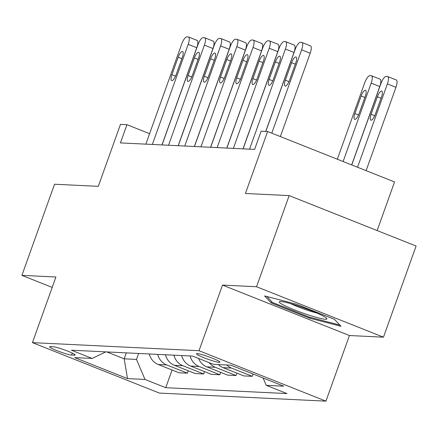 <?xml version="1.0" encoding="UTF-8"?>
<svg xmlns="http://www.w3.org/2000/svg" width="438" height="438" viewBox="0 0 438 438"><rect width="100%" height="100%" fill="white"/><g stroke="black" fill="none" stroke-linecap="round" stroke-linejoin="round"><path stroke-width="0.66" d="M197.22 353.608A12.456 1.276 -160.3 0 0 196.47 353.773A12.456 1.276 -160.3 0 0 205.882 358.481A12.456 1.276 -160.3 0 0 219.175 362.335A12.456 1.276 -160.3 0 0 219.925 362.171A12.456 1.276 -160.3 0 0 210.519 357.468A12.456 1.276 -160.3 0 0 197.22 353.608M377.134 230.558L394.539 181.951L267.613 131.504L261.13 131.192L254.604 149.418L120.428 142.914L126.954 124.688L120.472 124.376L98.282 186.347L54.531 184.228L21.9 275.365L52.21 287.41M383.469 337.178L416.1 246.041L289.173 195.6L256.542 286.737L222.509 285.083L199.016 350.707L325.943 401.148L349.436 335.53L383.469 337.178L256.542 286.737M199.016 350.707L32.434 342.631L159.361 393.078L325.943 401.148M71.569 355.065L74.422 355.202A12.067 1.237 -160.3 0 0 75.144 355.043A12.067 1.237 -160.3 0 0 66.034 350.482A12.067 1.237 -160.3 0 0 53.151 346.748L50.299 346.611A12.067 1.237 -160.3 0 0 49.571 346.77A12.067 1.237 -160.3 0 0 58.687 351.325A12.067 1.237 -160.3 0 0 71.569 355.065L72.27 353.105M106.834 351.922L124.184 358.821L136.497 359.417L145 379.45L165.75 387.701L286.961 393.57L266.211 385.325L263.09 377.978M145 379.45L127.496 378.602L74.668 357.605L92.172 358.454L105.826 351.873M266.211 385.325L283.709 386.174L230.881 365.177L213.377 364.328L192.627 356.083L71.416 350.208L92.172 358.454M267.613 131.504L245.422 193.476L289.173 195.6M32.434 342.631L55.927 277.013L21.9 275.365M149.599 133.689L126.954 124.688M126.314 352.869L124.184 358.821L127.496 378.602M138.627 353.466L136.497 359.417M178.206 145.717L178.414 145.137M165.75 387.701L172.085 370.011M149.281 353.981A15.571 14.678 92.8 0 0 158.26 364.515L179.011 372.765L187.442 373.171L188.291 370.794M226.758 364.98A15.571 14.678 92.8 0 0 231.505 368.068L252.255 376.313L253.087 374.003M252.255 376.313L243.829 375.908L223.079 367.657A15.571 14.678 92.8 0 1 218.332 364.569M209.183 362.664A15.571 14.678 92.8 0 0 215.299 367.279L236.055 375.53L236.903 373.154M236.055 375.53L227.629 375.12L206.873 366.874A15.571 14.678 92.8 0 1 198.573 358.448M190.119 355.957A15.571 14.678 92.8 0 0 199.093 366.496L219.849 374.742L220.697 372.366M219.849 374.742L211.423 374.337L190.667 366.086A15.571 14.678 92.8 0 1 181.688 355.552M173.913 355.174A15.571 14.678 92.8 0 0 182.892 365.708L203.643 373.959L204.497 371.583M203.643 373.959L195.217 373.548L174.461 365.303A15.571 14.678 92.8 0 1 165.487 354.764M157.707 354.391A15.571 14.678 92.8 0 0 166.686 364.925L187.442 373.171M222.509 285.083L349.436 335.53M296.225 304.136L264.601 295.935L271.204 302.921L309.431 318.114L341.054 326.315L334.451 319.324L296.225 304.136M309.748 317.232L309.431 318.114M271.669 301.623L271.204 302.921M145.854 144.146L181.704 44.019A7.785 2.469 -68.3 0 1 186.911 36.852L188.209 36.912A7.785 2.469 -68.3 0 1 188.471 36.973A7.785 2.469 -68.3 0 1 188.187 44.331L152.336 144.463M161.967 144.929L196.766 47.742L188.187 44.331M178.173 57.197A6.231 1.976 111.7 0 1 182.547 51.509A6.231 1.976 111.7 0 1 182.323 57.4L176.06 74.898A6.231 1.976 111.7 0 1 171.685 80.587A6.231 1.976 111.7 0 1 171.91 74.695L178.173 57.197L181.869 58.665M196.782 40.323A7.785 2.469 111.7 0 1 197.045 40.378A7.785 2.469 111.7 0 1 196.766 47.742M162.06 144.934L197.91 44.802A7.785 2.469 -68.3 0 1 203.117 37.635L204.409 37.701A7.785 2.469 -68.3 0 1 204.677 37.756A7.785 2.469 -68.3 0 1 204.393 45.114L168.542 145.246M178.173 145.712L212.967 48.525L204.393 45.114M194.379 57.98A6.231 1.976 111.7 0 1 198.753 52.297A6.231 1.976 111.7 0 1 198.529 58.183L192.26 75.681A6.231 1.976 111.7 0 1 187.886 81.369A6.231 1.976 111.7 0 1 188.116 75.478L194.379 57.98L198.075 59.453M212.988 41.106A7.785 2.469 111.7 0 1 213.251 41.167A7.785 2.469 111.7 0 1 212.967 48.525M178.266 145.717L214.116 45.585A7.785 2.469 -68.3 0 1 219.318 38.424L220.615 38.484A7.785 2.469 -68.3 0 1 220.878 38.544A7.785 2.469 -68.3 0 1 220.599 45.902L184.748 146.029M194.373 146.5L229.173 49.308L220.599 45.902M210.585 58.769A6.231 1.976 111.7 0 1 214.959 53.08A6.231 1.976 111.7 0 1 214.73 58.971L208.466 76.469A6.231 1.976 111.7 0 1 204.092 82.152A6.231 1.976 111.7 0 1 204.316 76.267L210.585 58.769L214.281 60.236M229.189 41.895A7.785 2.469 111.7 0 1 229.457 41.949A7.785 2.469 111.7 0 1 229.173 49.308M194.467 146.506L230.322 46.373A7.785 2.469 -68.3 0 1 235.524 39.206L236.821 39.272A7.785 2.469 -68.3 0 1 237.084 39.327A7.785 2.469 -68.3 0 1 236.805 46.685L200.949 146.818M210.579 147.283L245.379 50.096L236.805 46.685M226.785 59.552A6.231 1.976 111.7 0 1 231.16 53.869A6.231 1.976 111.7 0 1 230.935 59.754L224.672 77.252A6.231 1.976 111.7 0 1 220.298 82.941A6.231 1.976 111.7 0 1 220.522 77.05L226.785 59.552L230.481 61.019M245.395 42.678A7.785 2.469 111.7 0 1 245.663 42.732A7.785 2.469 111.7 0 1 245.379 50.096M210.673 147.288L246.523 47.156A7.785 2.469 -68.3 0 1 251.73 39.995L253.027 40.055A7.785 2.469 -68.3 0 1 253.29 40.11A7.785 2.469 -68.3 0 1 253.005 47.474L217.155 147.601M226.785 148.071L261.585 50.879L253.005 47.474M242.991 60.34A6.231 1.976 111.7 0 1 247.366 54.651A6.231 1.976 111.7 0 1 247.141 60.537L240.878 78.041A6.231 1.976 111.7 0 1 236.504 83.724A6.231 1.976 111.7 0 1 236.728 77.838L242.991 60.34L246.687 61.807M261.601 43.466A7.785 2.469 111.7 0 1 261.864 43.521A7.785 2.469 111.7 0 1 261.585 50.879M325.385 319.258A25.3 2.59 -160.3 0 0 326.682 318.355A25.3 2.59 -160.3 0 0 305.691 308.582A25.3 2.59 -160.3 0 0 280.791 301.536A25.3 2.59 -160.3 0 0 279.805 301.568A25.3 2.59 -160.3 0 0 296.307 310.63A25.3 2.59 -160.3 0 0 325.385 319.258M339.85 325.045L309.485 317.167L272.452 302.45L266.846 296.515M290.81 303.693A19.157 1.96 -160.3 0 0 316.833 313.011M226.879 148.071L262.729 47.945A7.785 2.469 -68.3 0 1 267.93 40.778L269.228 40.843A7.785 2.469 -68.3 0 1 269.496 40.898A7.785 2.469 -68.3 0 1 269.211 48.257L233.361 148.389M242.991 148.854L277.785 51.668L269.211 48.257M259.197 61.123A6.231 1.976 111.7 0 1 263.572 55.434A6.231 1.976 111.7 0 1 263.347 61.325L257.079 78.824A6.231 1.976 111.7 0 1 252.704 84.512A6.231 1.976 111.7 0 1 252.934 78.621L259.197 61.123L262.893 62.59M277.807 44.249A7.785 2.469 111.7 0 1 278.07 44.304A7.785 2.469 111.7 0 1 277.785 51.668M243.085 148.86L278.935 48.727A7.785 2.469 -68.3 0 1 284.136 41.566L285.434 41.626A7.785 2.469 -68.3 0 1 285.696 41.681A7.785 2.469 -68.3 0 1 285.417 49.045L249.561 149.172M265.718 131.411L293.991 52.45L285.417 49.045M275.403 61.911A6.231 1.976 111.7 0 1 279.778 56.223A6.231 1.976 111.7 0 1 279.548 62.108L273.285 79.606A6.231 1.976 111.7 0 1 268.91 85.295A6.231 1.976 111.7 0 1 269.135 79.409L275.403 61.911L279.094 63.379M294.007 45.037A7.785 2.469 111.7 0 1 294.276 45.092A7.785 2.469 111.7 0 1 293.991 52.45M351.687 164.918L379.751 86.538A7.785 2.469 111.7 0 0 380.036 79.174A7.785 2.469 111.7 0 0 379.773 79.119M337.337 159.218L364.695 82.815A7.785 2.469 -68.3 0 1 369.896 75.648L371.194 75.708A7.785 2.469 -68.3 0 1 371.457 75.769A7.785 2.469 -68.3 0 1 371.178 83.127L343.113 161.512M361.164 95.993L354.895 113.491A6.231 1.976 -68.3 0 0 354.67 119.382A6.231 1.976 -68.3 0 0 359.045 113.694L365.314 96.196A6.231 1.976 -68.3 0 0 365.538 90.305A6.231 1.976 -68.3 0 0 361.164 95.993L364.859 97.46M265.811 131.416L295.141 49.516A7.785 2.469 -68.3 0 1 300.342 42.349L301.64 42.409A7.785 2.469 -68.3 0 1 301.902 42.47A7.785 2.469 -68.3 0 1 301.618 49.828L271.784 133.163M280.358 136.568L310.197 53.239L301.618 49.828M291.604 62.694A6.231 1.976 111.7 0 1 295.978 57.006A6.231 1.976 111.7 0 1 295.754 62.897L289.491 80.395A6.231 1.976 111.7 0 1 285.116 86.083A6.231 1.976 111.7 0 1 285.341 80.192L291.604 62.694L295.3 64.162M310.214 45.82A7.785 2.469 111.7 0 1 310.476 45.875A7.785 2.469 111.7 0 1 310.197 53.239M366.119 170.656L395.957 87.321A7.785 2.469 111.7 0 0 396.242 79.962A7.785 2.469 111.7 0 0 395.974 79.902M351.769 164.951L380.901 83.598A7.785 2.469 -68.3 0 1 386.102 76.431L387.4 76.497A7.785 2.469 -68.3 0 1 387.663 76.551A7.785 2.469 -68.3 0 1 387.384 83.91L357.545 167.245M377.37 96.776L371.101 114.274A6.231 1.976 -68.3 0 0 370.876 120.165A6.231 1.976 -68.3 0 0 375.251 114.477L381.514 96.979A6.231 1.976 -68.3 0 0 381.744 91.093A6.231 1.976 -68.3 0 0 377.37 96.776L381.06 98.249M166.686 364.925L158.26 364.515M182.892 365.708L174.461 365.303M199.093 366.496L190.667 366.086M215.299 367.279L206.873 366.874M231.505 368.068L223.079 367.657M74.684 354.457L74.422 355.202M171.91 74.695L175.561 76.146M188.116 75.478L191.767 76.935M204.316 76.267L207.968 77.718M220.522 77.05L224.174 78.501M236.728 77.838L240.38 79.289M252.934 78.621L256.586 80.072M269.135 79.409L272.786 80.86M371.178 83.127L379.751 86.538M358.547 114.942L354.895 113.491M285.341 80.192L288.992 81.643M387.384 83.91L395.957 87.321M374.753 115.731L371.101 114.274M197.045 40.378L188.471 36.973M213.251 41.167L204.677 37.756M229.457 41.949L220.878 38.544M245.663 42.732L237.084 39.327M261.864 43.521L253.29 40.11M278.07 44.304L269.496 40.898M294.276 45.092L285.696 41.681M371.457 75.769L380.036 79.174M310.476 45.875L301.902 42.47M387.663 76.551L396.242 79.962"/></g></svg>

